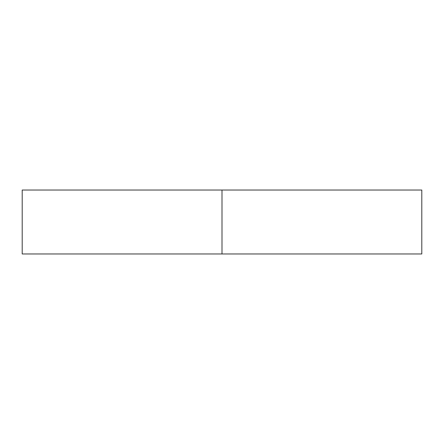 <?xml version="1.0" encoding="UTF-8"?>
<svg xmlns="http://www.w3.org/2000/svg" width="444" height="444" viewBox="0 0 444 444"><rect width="100%" height="100%" fill="white"/><g stroke="black" fill="none" stroke-linecap="round" stroke-linejoin="round"><path stroke-width="0.67" d="M421.8 253.968L22.2 253.968L421.8 253.968L421.8 190.032L222 190.032L222 253.968L222 190.032L22.2 190.032L421.8 190.032M22.2 253.968L22.2 190.032"/></g></svg>
